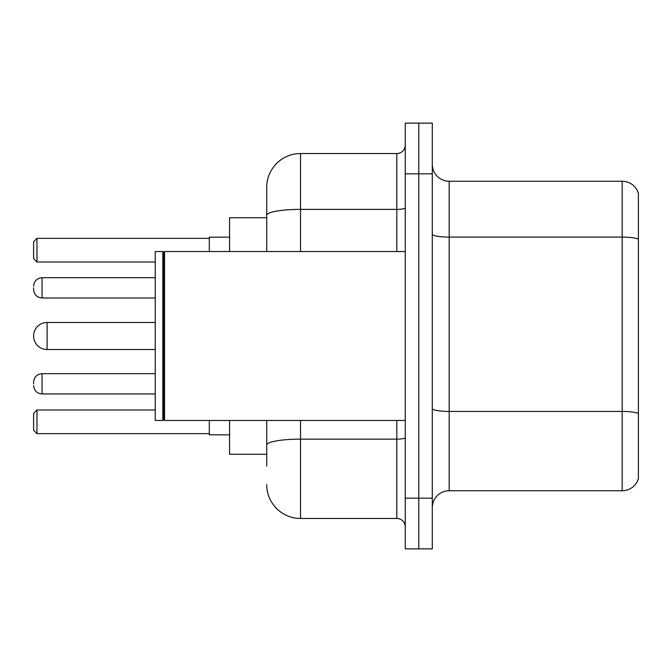 <?xml version="1.0" encoding="UTF-8"?>
<svg xmlns="http://www.w3.org/2000/svg" width="672" height="672" viewBox="0 0 672 672"><rect width="100%" height="100%" fill="white"/><g stroke="black" fill="none" stroke-linecap="round" stroke-linejoin="round"><path stroke-width="1.01" d="M266.734 217.745L229.572 217.745L229.572 251.53M266.734 454.255L229.572 454.255L229.572 420.47M266.734 466.082L266.734 420.47M405.266 498.179L405.266 548.864L418.782 548.864L418.782 498.179L418.782 548.864L432.298 548.864L432.298 498.179L418.782 498.179L418.782 173.821L418.782 498.179L405.266 498.179L405.266 173.821L418.782 173.821L418.782 123.136L418.782 173.821L432.298 173.821L432.298 498.179M432.298 173.821L432.298 123.136L405.266 123.136L405.266 173.821M300.527 420.47L300.527 518.456L396.816 518.456L396.816 420.47M266.734 251.53L266.734 187.337A33.785 33.785 0 0 1 300.527 153.544L396.816 153.544A8.45 8.45 0 0 0 405.266 145.102M266.734 187.337L266.734 205.918M405.266 526.898A8.45 8.45 0 0 0 396.816 518.456M300.527 518.456A33.785 33.785 0 0 1 266.734 484.663M432.298 507.646A16.892 16.892 0 0 1 449.19 490.745L622.18 490.745L622.18 181.255L449.19 181.255A16.892 16.892 0 0 1 432.298 164.354A16.892 16.892 0 0 0 449.19 181.255L449.19 490.745M638.4 193.418A16.892 16.892 0 0 0 622.18 181.255A16.892 16.892 0 0 1 638.4 193.418L638.4 478.582A16.892 16.892 0 0 1 622.18 490.745M638.4 239.442L638.4 413.549A16.892 2.932 180 0 0 622.18 411.44L449.19 411.44A16.892 2.932 0 0 1 432.298 408.5M47.116 322.484A13.516 13.516 0 0 0 33.6 336A13.516 13.516 0 0 1 47.116 322.484A13.516 13.516 0 0 0 33.6 336A13.516 13.516 0 0 0 47.116 349.516L47.116 322.484L155.232 322.484M164.531 420.47L163.682 419.622L163.682 252.378L164.531 251.53L164.531 420.47L405.266 420.47M162.834 420.47L155.232 420.47L155.232 251.53L162.834 251.53L162.834 420.47L163.682 419.622M209.294 420.47L209.294 434.826L229.572 434.826M229.572 237.174L209.294 237.174L209.294 251.53M36.977 433.65L33.6 430.265L33.6 413.372L36.977 409.996L36.977 433.65L209.294 433.65M36.977 409.996L155.232 409.996M36.977 262.004L33.6 258.628L33.6 241.735L36.977 238.35L36.977 262.004L155.232 262.004M36.977 238.35L209.294 238.35M33.6 383.813L33.6 382.124L33.6 383.813M33.6 287.851L33.6 289.54L33.6 287.851M405.266 437.674A8.45 1.47 0 0 1 396.816 439.144L300.527 439.144A33.785 5.863 180 0 0 266.734 445.015M300.527 153.544L300.527 209.387L396.816 209.387L396.816 153.544M266.734 215.258A33.785 5.863 180 0 1 300.527 209.387L300.527 251.53M396.816 251.53L396.816 209.387A8.45 1.47 0 0 0 405.266 207.917M638.4 239.207A16.892 2.932 180 0 0 622.18 237.09L449.19 237.09A16.892 2.932 0 0 1 432.298 234.158M33.6 382.124C34.146 376.942 36.96 374.128 42.05 373.674L42.05 393.943L155.232 393.943M155.232 277.712L42.05 277.712L42.05 297.99C36.96 297.536 34.146 294.722 33.6 289.54M163.682 252.378L162.834 251.53M164.531 251.53L405.266 251.53M155.232 349.516L47.116 349.516M42.05 373.674L155.232 373.674M42.05 393.943C36.96 393.49 34.146 390.676 33.6 385.501M42.05 297.99L155.232 297.99M42.05 277.712C36.96 278.166 34.146 280.988 33.6 286.163"/></g></svg>
